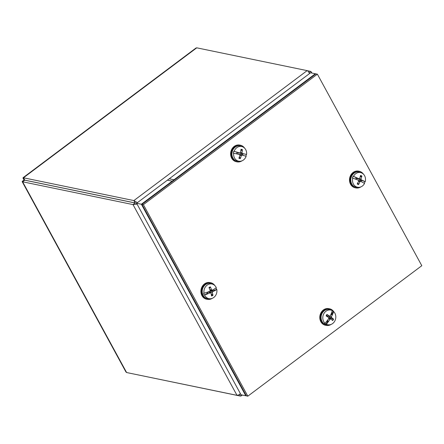 <?xml version="1.0" encoding="UTF-8"?>
<svg xmlns="http://www.w3.org/2000/svg" width="444" height="444" viewBox="0 0 444 444"><rect width="100%" height="100%" fill="white"/><g stroke="black" fill="none" stroke-linecap="round" stroke-linejoin="round"><path stroke-width="0.67" d="M136.63 203.302L24.747 180.175L22.605 181.785L133 204.59L137.102 204.168M240.415 393.661L238.794 394.871L236.996 395.332L126.596 372.527L125.935 371.944M311.244 72.905L311.189 71.795L310.611 71.39L307.453 70.735M195.915 48.08L196.748 47.824L307.143 70.629L308.108 71.207L309.579 73.532M137.429 202.636L133.866 200.583L23.066 177.705L195.909 48.074M136.608 203.252L135.154 202.941L133.866 200.583L307.143 70.629M130.037 373.238L240.459 396.092L241.236 395.87L241.675 394.91M24.387 179.459L24.759 180.136L135.154 202.941M25.63 180.32L24.181 180.059C22.272 181.146 21.745 181.718 22.605 181.785L126.596 372.527M22.206 181.69L22.605 181.785M24.481 179.637L23.471 177.778C22.655 177.506 22.894 178.266 24.181 180.059M174.22 180.192L173.993 179.776L169.231 178.788L136.608 203.258L241.025 394.777L245.793 395.759L246.176 395.471M173.993 179.776L141.375 204.24L136.608 203.258M141.375 204.24L245.793 395.759M315.584 74.17L315.357 73.754L172.167 181.146L172.394 181.557M172.167 181.146L167.399 180.159L310.595 72.772L315.357 73.754M141.98 204.368L246.403 395.887L247.813 396.176L143.395 204.656L141.98 204.368L315.967 73.882L317.382 74.176L421.8 265.695L247.813 396.176M143.395 204.656L317.382 74.176M207.664 293.789L207.642 293.85A16.889 5.433 155.8 0 1 207.459 293.945L206.582 293.767L207.681 293.723L207.387 292.768L208.197 292.03L210.684 292.757M206.904 293.562L207.498 293.129A3.43 2.969 101.7 0 1 207.237 292.457A3.43 2.969 101.7 0 1 207.187 292.269M207.459 293.945A16.872 4.656 162 0 1 204.562 294.966L206.582 293.767M204.179 294.921A7.542 6.521 -78.3 0 1 203.652 293.173L204.035 293.218A16.872 4.335 -15.6 0 0 206.965 292.319A16.889 3.485 -9.7 0 0 207.165 292.274A16.872 2.991 162.5 0 0 209.857 291.275L210.179 290.509A16.872 5.733 65.5 0 0 208.98 287.546A4.645 4.018 101.7 0 1 210.389 286.907L209.291 288.267M207.642 293.85A16.872 5.966 -16.1 0 0 210.312 292.768L210.961 293.096A16.872 6 69 0 1 211.527 295.976A4.645 4.018 101.7 0 0 212.942 295.338A16.872 8.275 -117.8 0 0 212.304 292.491L212.626 291.725A16.872 5.539 -12.9 0 0 214.813 290.62L213.736 290.481L216.811 289.444A7.481 6.471 -78.3 0 1 212.51 298.229A7.481 6.471 -78.3 0 1 209.884 298.768A7.481 6.471 -78.3 0 1 204.562 294.966M204.035 293.218A7.481 6.471 -78.3 0 1 206.266 285.881A7.481 6.471 -78.3 0 1 212.876 284.288A7.481 6.471 -78.3 0 1 216.278 287.695A16.872 4.656 -18 0 1 214.463 288.933A16.889 5.433 -24.2 0 1 214.335 289.044A16.872 3.419 159.4 0 1 212.171 290.226L211.522 289.904A16.872 8.541 -114.1 0 0 210.389 286.907M212.171 290.226L210.073 290.221M216.811 289.444A16.872 4.335 164.4 0 1 214.957 290.565A16.889 3.485 170.3 0 1 214.813 290.62M208.197 292.03L210.961 293.096M209.884 298.768L208.375 298.723A7.748 6.699 -78.3 0 1 202.37 289.666A7.748 6.699 -78.3 0 1 211.472 283.727L212.876 284.288M216.095 287.834A7.542 6.521 -78.3 0 1 216.522 289.349M214.957 290.565L214.086 290.382M210.228 292.574L210.006 292.219L210.528 290.975L213.048 290.62A3.43 2.969 101.7 0 0 212.876 289.86M214.663 290.631L213.736 290.481M211.122 293.789L212.942 295.338M212.11 290.254A2.953 2.559 -78.3 0 1 212.171 290.609M207.387 292.768A2.953 2.559 -78.3 0 1 207.198 292.319M330.219 315.95L329.504 316.15L330.219 315.95A16.872 6.699 122.4 0 0 331.374 313.364A16.889 8.253 -63.5 0 0 331.429 313.17A16.872 7.981 -56.2 0 0 332.245 310.572A7.481 6.471 -78.3 0 0 331.751 310.345L330.353 309.79A7.748 6.699 -78.3 0 0 322.227 313.131A7.748 6.699 -78.3 0 0 327.256 324.786L328.76 324.83A7.481 6.471 -78.3 0 1 326.357 324.214L325.996 324.198A7.542 6.521 -78.3 0 1 324.625 323.226L324.991 323.249A7.481 6.471 -78.3 0 1 323.909 313.575A7.481 6.471 -78.3 0 1 331.751 310.345M330.713 314.913L332.367 314.369L331.585 314.208L333.305 311.416L333.611 311.538A16.872 7.842 126.7 0 1 332.7 314.075A16.889 7.443 133.8 0 1 332.606 314.235L332.489 314.302M330.869 314.568A3.43 2.969 101.7 0 1 331.091 314.79L331.585 314.208M332.7 314.075L331.823 313.891M332.234 310.611A7.542 6.521 -78.3 0 1 333.305 311.416M330.541 318.875A2.953 2.559 -78.3 0 0 330.869 318.22L333.549 319.103A16.872 4.018 -154.2 0 0 331.529 317.582L331.391 316.777A16.872 9.063 -51.5 0 0 332.606 314.235M325.996 324.198L327.539 321.278L328.36 321.656A16.872 9.241 -55.5 0 0 330.02 319.175L330.736 318.97A16.872 1.943 33.7 0 1 332.711 320.562A4.645 4.018 101.7 0 0 333.549 319.103M328.91 318.226L330.736 318.97M328.36 321.656A16.889 8.253 116.5 0 1 328.255 321.833A16.872 7.981 123.8 0 1 326.357 324.214M333.611 311.538A7.481 6.471 -78.3 0 1 335.298 319.913A7.481 6.471 -78.3 0 1 328.76 324.83M324.991 323.249A16.872 7.842 -53.3 0 0 326.984 320.934A16.889 7.443 -46.2 0 0 327.128 320.784A16.872 6.521 126 0 0 328.849 318.348L328.71 317.538A16.872 1.471 30.7 0 0 326.129 315.906A4.645 4.018 101.7 0 1 326.962 314.441L327.05 314.813M329.764 316.245L327.617 316.178L329.504 316.15A16.872 4.49 -151.1 0 0 326.962 314.441M327.539 321.278L327.589 320.163M327.45 320.357A3.43 2.969 101.7 0 0 327.8 320.535L328.338 321.55M328.255 321.833L327.383 321.656M330.869 318.22L329.359 317.482L329.132 316.172M327.317 316.039L326.684 315.262M357.775 182.884L358.563 184.549A4.645 4.018 101.7 0 1 357.209 183.933A16.872 6.943 115.8 0 0 358.674 181.074L358.419 180.308L355.827 179.232A16.889 0.505 -165.4 0 0 355.627 179.182A16.872 1.46 -159.7 0 0 352.786 178.088L352.403 178A7.542 6.521 -78.3 0 1 353.097 176.24L353.474 176.329A16.872 1.832 22.5 0 1 356.266 177.544A16.889 2.758 28.3 0 1 356.443 177.65L353.097 176.24M355.694 177.561L356.249 177.994L356.476 177.722M356.266 177.544L355.394 177.361M356.249 177.994A3.43 2.969 101.7 0 0 355.766 179.215M361.144 181.579A3.43 2.969 101.7 0 0 361.577 180.431L363.325 180.797A16.872 2.664 -162.6 0 0 361.233 179.82L360.978 179.06A16.872 9.491 -62.7 0 0 361.882 176.085A4.645 4.018 101.7 0 0 360.528 175.463A16.872 7.043 112.1 0 1 359.696 178.471L359.007 178.804A16.872 3.158 -159.6 0 0 356.443 177.65M356.865 178.721L359.196 178.854L356.865 178.721L356.116 178.155M363.325 180.797A16.889 0.505 14.6 0 1 363.464 180.836A16.872 1.46 20.3 0 1 365.223 181.707L364.94 181.657A7.542 6.521 -78.3 0 1 364.302 183.317M353.474 176.329A7.481 6.471 -78.3 0 1 361.46 172.855A7.481 6.471 -78.3 0 1 365.223 181.707M358.563 184.549A16.872 9.585 -66.8 0 0 359.956 181.657L360.639 181.324A16.872 0.616 25.4 0 1 362.704 182.379A16.889 2.758 -151.7 0 1 362.826 182.473A16.872 1.832 -157.5 0 1 364.535 183.461A7.481 6.471 -78.3 0 1 358.469 187.335A7.481 6.471 -78.3 0 1 356.288 186.83A7.481 6.471 -78.3 0 1 352.786 178.088M358.669 180.542L360.639 181.324M358.469 187.335L356.959 187.29A7.748 6.699 -78.3 0 1 354.706 186.769A7.748 6.699 -78.3 0 1 351.326 176.945A7.748 6.699 -78.3 0 1 360.056 172.294L361.46 172.855M364.94 181.657L362.31 180.575M363.464 180.836L362.593 180.658M361.577 180.431L360.706 180.258A2.953 2.559 -78.3 0 1 360.35 181.208M361.882 176.085L360.112 177.078M358.702 180.553L360.578 181.302M360.706 180.258L359.107 179.742L358.691 178.505M244.239 153.968L240.232 153.435L239.538 152.925M244.394 153.99L244.539 154.013A16.889 0.894 6.4 0 0 244.688 154.018L246.581 154.434L244.633 154.018M241.891 153.713A2.953 2.559 -78.3 0 1 241.63 154.817L243.861 155.578M235.77 153.691L236.846 153.896A16.889 0.894 -173.6 0 1 236.646 153.874L233.672 153.236A7.481 6.471 -78.3 0 0 239.588 161.272A7.481 6.471 -78.3 0 0 246.148 156.277A16.872 0.45 -165.7 0 0 244.283 155.739A16.889 1.41 -160 0 0 244.15 155.672L244.006 155.628M242.468 155.1A3.43 2.969 101.7 0 0 242.774 153.807M246.298 154.373A7.542 6.521 -78.3 0 1 245.876 156.194M244.539 154.013A16.872 1.276 -170.8 0 0 242.313 153.502L241.947 152.803A16.872 9.685 -74.1 0 0 242.424 149.672L240.837 150.771M239.383 156.921L240.343 158.569A16.872 9.701 -78.3 0 0 241.308 155.533L241.941 155.084A16.872 0.76 17.2 0 0 244.15 155.672M236.846 153.896A16.872 1.265 14.2 0 0 239.582 154.506L239.943 155.206A16.872 7.143 105.5 0 1 238.9 158.219A4.645 4.018 101.7 0 0 240.343 158.569M236.757 153.624L239.655 154.529L237.812 153.807M233.672 153.236L233.289 153.158A7.542 6.521 -78.3 0 1 233.722 151.31L234.105 151.393A7.481 6.471 -78.3 0 1 241.836 146.553A7.481 6.471 -78.3 0 1 242.579 146.792A7.481 6.471 -78.3 0 1 246.581 154.434M234.105 151.393A16.872 0.45 14.3 0 1 237.046 152.153A16.889 1.41 20 0 1 237.24 152.231L233.722 151.31M242.424 149.672A4.645 4.018 101.7 0 0 240.987 149.323A16.872 7.16 101.7 0 1 240.587 152.47L239.954 152.925A16.872 1.782 -167.8 0 0 237.24 152.231M238.106 152.864L240.06 152.941L237.018 152.52M239.588 161.272L238.078 161.228A7.748 6.699 -78.3 0 1 231.996 152.631A7.748 6.699 -78.3 0 1 240.409 145.987A7.748 6.699 -78.3 0 1 241.181 146.231L242.579 146.792M237.046 152.153L236.175 151.976M237.257 152.253L237.118 152.431A3.43 2.969 101.7 0 0 236.813 153.724L236.125 153.724M237.118 152.431L236.502 152.114M239.283 154.379L241.63 154.817M214.89 285.631A8.492 7.348 101.7 0 0 210.65 282.706L210.023 282.573A8.492 7.348 101.7 0 0 204.473 283.927A8.492 7.348 101.7 0 0 200.993 292.674A8.492 7.348 101.7 0 0 206.588 299.212L207.215 299.339A8.492 7.348 101.7 0 0 212.265 298.335M210.65 282.706A8.492 7.348 101.7 0 0 205.106 284.06A8.492 7.348 101.7 0 0 201.626 292.807A8.492 7.348 101.7 0 0 207.215 299.339M244.6 148.135A8.492 7.348 101.7 0 0 240.359 145.21L239.727 145.083A8.492 7.348 101.7 0 0 234.155 146.448A8.492 7.348 101.7 0 0 230.702 155.195A8.492 7.348 101.7 0 0 236.291 161.716L236.918 161.844A8.492 7.348 101.7 0 0 241.974 160.839M240.359 145.21A8.492 7.348 101.7 0 0 234.787 146.581A8.492 7.348 101.7 0 0 231.33 155.322A8.492 7.348 101.7 0 0 236.918 161.844M363.475 174.198A8.492 7.348 101.7 0 0 359.235 171.273L358.608 171.14A8.492 7.348 101.7 0 0 353.08 172.477A8.492 7.348 101.7 0 0 349.578 181.224A8.492 7.348 101.7 0 0 355.172 187.779L355.799 187.906A8.492 7.348 101.7 0 0 360.85 186.902M359.235 171.273A8.492 7.348 101.7 0 0 353.713 172.605A8.492 7.348 101.7 0 0 350.205 181.357A8.492 7.348 101.7 0 0 355.799 187.906M333.771 311.694A8.492 7.348 101.7 0 0 329.531 308.769L328.904 308.636A8.492 7.348 101.7 0 0 323.337 310.001A8.492 7.348 101.7 0 0 319.874 318.748A8.492 7.348 101.7 0 0 325.469 325.274L326.096 325.402A8.492 7.348 101.7 0 0 331.146 324.398M329.531 308.769A8.492 7.348 101.7 0 0 323.965 310.134A8.492 7.348 101.7 0 0 320.507 318.875A8.492 7.348 101.7 0 0 326.096 325.402M236.996 395.332L133 204.59L135.143 202.98M309.091 72.527L310.611 71.39M240.459 396.092L239.532 394.394M196.748 47.824L23.471 177.778M212.626 291.725L210.528 290.975M212.704 294.933A4.218 3.652 -78.3 0 1 211.455 295.521M209.113 287.851A4.218 3.652 -78.3 0 1 210.395 287.296M211.522 289.904L209.873 289.693M212.304 292.491L210.006 292.219M326.368 316.056A4.218 3.652 -78.3 0 1 327.106 314.741A4.218 3.652 -78.3 0 1 327.167 314.668M333.133 318.892A4.218 3.652 -78.3 0 1 332.356 320.268M331.529 317.582L329.359 317.482M331.391 316.777L329.354 316.233M330.02 319.175L328.554 318.792M358.602 184.121A4.218 3.652 -78.3 0 1 357.392 183.6M360.428 175.885A4.218 3.652 -78.3 0 1 361.61 176.451M360.978 179.06L359.546 178.716M359.956 181.657L358.552 181.33M361.233 179.82L359.107 179.742M242.313 153.502L240.232 153.435M240.948 149.733A4.218 3.652 -78.3 0 1 242.213 150.066M240.321 158.125A4.218 3.652 -78.3 0 1 239.05 157.842M241.308 155.533L239.932 155.25M241.941 155.084L240.026 154.323M241.947 152.803L240.576 152.508M311.189 71.795L311.86 73.032M242.346 395.049L241.148 395.948M125.93 371.95L22.2 181.696M326.362 316.073L327.106 314.741"/></g></svg>
